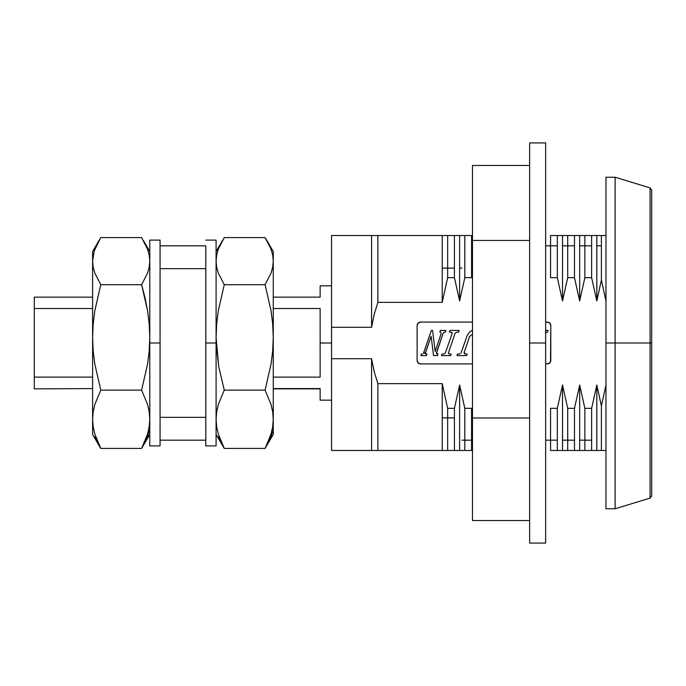 <?xml version="1.0" encoding="UTF-8"?>
<svg xmlns="http://www.w3.org/2000/svg" width="686" height="686" viewBox="0 0 686 686"><rect width="100%" height="100%" fill="white"/><g stroke="black" fill="none" stroke-linecap="round" stroke-linejoin="round"><path stroke-width="1.03" d="M149.214 255.149L147.576 249.232L141.608 237.579L147.576 249.232L149.214 255.149L149.78 261.143L149.214 267.137L147.576 273.054L141.608 284.707L100.782 284.707L94.814 273.054L93.176 267.137L92.61 261.143L94.256 250.87L96.212 245.811L100.782 237.579L94.256 250.87L92.61 261.143L93.176 267.137L94.814 273.054L100.782 284.707L94.814 310.775L93.176 324.015L92.61 337.418L93.176 350.829L94.814 364.069L100.782 390.128L141.608 390.128L147.576 404.543L149.214 411.866L149.78 419.275L149.214 426.683L147.576 434.006L141.608 448.421L149.78 434.47M160.07 445.9L160.07 343L149.78 343L149.78 445.9L149.78 343L160.07 343L160.07 440.18L205.8 440.18L205.8 445.9L205.8 440.18L160.07 440.18L160.07 445.9L149.78 445.9M205.8 343L205.8 376.82L205.8 343L216.09 343L205.8 343L205.8 309.18L205.8 343M273.26 434.247L273.26 261.143L272.694 267.137L271.056 273.054L265.088 284.707L271.056 310.775L272.694 324.015L273.26 337.418L272.694 350.829L271.056 364.069L265.088 390.128L224.262 390.128L218.757 366.796L216.09 343L216.09 445.9L216.09 337.418L218.757 366.796L224.262 390.128L265.088 390.128L271.056 404.543L272.694 411.866L273.26 419.275L273.26 251.753M320.13 388.868L273.26 388.868L320.13 388.868M320.13 388.593L320.13 400.17L320.13 388.593L273.26 388.593L320.13 388.593M320.13 377.111L273.26 377.111L320.13 377.111L320.13 343L320.13 377.111M331.57 343L320.13 343L331.57 343M92.61 388.593L34.3 388.868L92.61 388.593M320.13 308.511L273.26 308.511L320.13 308.511L320.13 343L320.13 308.511M92.61 308.511L34.3 308.511L34.3 377.111L92.61 377.111L34.3 377.111L34.3 388.593L34.3 308.511L92.61 308.511M273.26 297.132L320.13 297.132L273.26 297.132M34.3 297.132L92.61 297.132L34.3 297.132L34.3 308.511L34.3 297.132M320.13 285.83L320.13 297.132L320.13 285.83L331.57 285.83M273.26 261.143L273.26 251.53L267.06 240.795L271.056 249.232L272.694 255.149L273.26 261.143L272.694 267.137L271.056 273.054L265.088 284.707L224.262 284.707L218.294 310.775L216.656 324.015L216.09 337.418L216.656 324.015L218.294 310.775L224.262 284.707L265.088 284.707L271.056 310.775L272.694 324.015L273.26 337.418L272.694 350.829L271.056 364.069L265.088 390.128L271.056 404.543L272.694 411.866L273.26 419.275L272.694 426.683L271.056 434.006L265.088 448.421L273.26 434.47L273.26 419.275L272.694 426.683L271.056 434.006L265.088 448.421L224.262 448.421L218.294 436.768M272.694 255.149L271.056 249.232L265.088 237.579L267.06 240.795M224.262 237.579L218.294 249.232L224.262 237.579L265.088 237.579L224.262 237.579M216.656 255.149L216.09 261.143L216.656 267.137L218.294 273.054L224.262 284.707L218.294 273.054L216.656 267.137L216.09 261.143L216.656 255.149L218.294 249.232M272.694 430.851L271.056 436.768L265.088 448.421L224.262 448.421L218.294 434.006L224.262 448.421L216.09 434.47M224.262 390.128L218.294 404.543L216.656 411.866L216.09 419.275L216.656 426.683L218.294 434.006L216.656 426.683L216.09 419.275L216.656 411.866L218.294 404.543L224.262 390.128M205.8 245.82L205.8 309.18L205.8 268.68L160.07 268.68L160.07 245.82L160.07 309.18L160.07 268.68L205.8 268.68L205.8 245.82L160.07 245.82L160.07 240.1L160.07 245.82L205.8 245.82M216.09 240.1L216.09 343L216.09 240.1L205.8 240.1M205.8 376.82L205.8 440.18L205.8 417.32L160.07 417.32L205.8 417.32L205.8 376.82M160.07 309.18L160.07 343L160.07 309.18M149.78 240.1L149.78 343L149.78 240.1L160.07 240.1M149.214 324.015L149.78 337.418L149.214 350.829L147.576 364.069L141.608 390.128L147.576 364.069L149.214 350.829L149.78 337.418L149.214 324.015L147.576 310.775L149.214 324.015M144.995 297.681L147.576 310.775L141.608 284.707L144.995 297.681M149.214 430.851L147.576 436.768L141.608 448.421L147.576 434.006L149.214 426.683L149.78 419.275L149.214 411.866L147.576 404.543L141.608 390.128L100.782 390.128L94.814 364.069L93.176 350.829L92.61 337.418L93.176 324.015L94.814 310.775L100.782 284.707L141.608 284.707L147.576 273.054L149.214 267.137L149.78 261.143M141.608 237.579L100.782 237.579L141.608 237.579M98.81 240.795L92.61 251.53L92.61 419.275L93.176 411.866L94.814 404.543L100.782 390.128L94.814 404.543L93.176 411.866L92.61 419.275L93.176 426.683L94.814 434.006L100.782 448.421L141.608 448.421L100.782 448.421L94.814 436.768M98.81 445.205L100.782 448.421L94.814 434.006L93.176 426.683L92.61 419.275L92.61 434.47L98.81 445.205M92.61 434.247L92.61 251.53M529.635 343L529.635 543.08L529.635 142.92L529.635 343L545.644 343L529.635 343M545.644 543.08L545.644 142.92L545.644 543.08L529.635 543.08M472.465 240.452L472.465 165.463L529.635 165.463L472.465 165.463L472.465 240.452L529.635 240.452L472.465 240.452L472.465 417.988L472.465 240.452M529.635 417.988L472.465 417.988L529.635 417.988M472.465 520.537L472.465 417.988L472.465 520.537L529.635 520.537L472.465 520.537M650.079 187.904L651.7 190.091L651.7 495.909L650.079 498.096L650.079 343L651.7 343L651.7 495.909L651.7 343L650.079 343L650.079 498.096L650.079 187.904L615.11 177.22L615.11 343L650.079 343L615.11 343L615.11 177.22L605.97 177.22L605.97 343L615.11 343L605.97 343L605.97 177.22M449.056 353.925L451.131 354.113L450.633 355.58L441.458 355.58L441.956 354.113L444.434 353.856L441.956 354.113L441.458 355.58L450.633 355.58L451.131 354.113L449.261 353.976L448.438 352.878L448.447 353.401M425.646 353.959L426.949 354.113L426.452 355.58L426.949 354.113L423.699 352.827L431.34 330.429L423.451 353.307L425.466 352.75L431.1 336.243L433.535 355.58L437.428 355.58L437.925 354.113L437.428 355.58L433.535 355.58L431.1 336.243L425.337 353.556M436.853 353.985L437.925 354.113L436.476 352.741L442.787 334.142L443.876 332.418L442.787 334.142L436.433 353.504M444.288 332.23L445.437 332.075L445.943 330.515L440.395 330.429L439.837 332.075L440.755 332.17L439.837 332.075L440.395 330.429L445.943 330.515L445.437 332.075L444.288 332.23M441.321 333.044L435.138 351.498L432.583 330.429L431.34 330.429L432.583 330.429L435.138 351.498L441.321 333.044M422.413 354.01L421.35 354.113L420.844 355.58L426.452 355.58L420.844 355.58L421.35 354.113L422.413 354.01M459.98 353.873L457.459 354.113L456.962 355.58L466.669 355.58L467.166 354.113L465.46 354.036L467.166 354.113L466.669 355.58L456.962 355.58L457.459 354.113L459.98 353.873M464.602 353.865L465.46 354.036L464.156 352.51L464.062 353.239M472.577 330.206L469.756 331.895L467.252 335.411L460.975 353.153L467.252 335.411L469.756 331.895L472.577 330.206M464.156 352.51L469.644 336.397L464.156 352.51M472.465 334.382L469.644 336.397M451.499 332.298L449.467 332.075L450.025 330.429L459.148 330.429L450.025 330.429L449.467 332.075L451.294 332.238L452.091 333.679L452.125 332.821M448.438 352.878L455.032 333.447L456.216 332.376L458.642 332.075L459.174 330.532L458.642 332.075L456.216 332.376L455.032 333.447L448.438 352.878M452.091 333.679L445.24 353.273L452.091 333.679M545.559 332.719L547.522 332.075L548.08 330.429L545.644 330.429L548.08 330.429L547.522 332.075L545.559 332.719M371.58 235.53L331.57 235.53L331.57 327.282L371.58 327.282L374.11 314.66L377.875 302.346L377.875 235.53L371.58 235.53L371.58 327.282L371.58 235.53L374.11 235.53L331.57 235.53L331.57 358.718L371.58 358.718L374.11 371.34L377.875 383.654L442.23 383.654L447.658 408.324L454.432 408.324L447.658 408.324L447.658 450.47L454.432 450.47L454.432 408.324L454.432 450.47L459.62 450.47L459.62 385.009L454.432 408.324L459.62 385.009L459.62 450.47L471.582 450.47L471.582 408.324L464.808 408.324L464.808 450.47L464.808 408.324L459.62 385.009L464.808 408.324L471.582 408.324L471.582 450.47L447.658 450.47L447.658 408.324L442.23 383.654L377.875 383.654L374.11 371.34L371.58 358.718L331.57 358.718L331.57 450.47L371.58 450.47L371.58 358.718L371.58 450.47L377.875 450.47L374.11 450.47L377.875 450.47L377.875 383.654L377.875 450.47L442.23 450.47L442.23 383.654L442.23 450.47L447.658 450.47L377.875 450.47M601.39 450.47L550.558 450.47L550.558 408.324L557.332 408.324L550.558 408.324L550.558 450.47L557.332 450.47L557.332 408.324L557.332 450.47L562.52 450.47L562.52 385.009L557.332 408.324L562.52 385.009L562.52 450.47L574.482 450.47L574.482 408.324L567.708 408.324L567.708 450.47L567.708 408.324L562.52 385.009L567.708 408.324L574.482 408.324L574.482 450.47L579.67 450.47L579.67 385.009L574.482 408.324L579.67 385.009L579.67 450.47L591.632 450.47L591.632 408.324L584.858 408.324L584.858 450.47L584.858 408.324L579.67 385.009L584.858 408.324L591.632 408.324L591.632 450.47L596.82 450.47L596.82 385.009L591.632 408.324L596.82 385.009L596.82 450.47L601.39 450.47L598.475 450.47L601.39 450.47L601.39 405.923L596.82 385.009L601.39 405.923L605.97 385.009L601.39 405.923L601.39 450.47L605.97 450.47M601.39 235.53L605.97 235.53L596.82 235.53L601.39 235.53L601.39 280.077L596.82 300.991L591.632 277.676L591.632 235.53L596.82 235.53L596.82 300.991L596.82 235.53L584.858 235.53L584.858 277.676L591.632 277.676L591.632 235.53L579.67 235.53L579.67 300.991L584.858 277.676L584.858 235.53L567.708 235.53L567.708 277.676L574.482 277.676L574.482 235.53L574.482 277.676L579.67 300.991L579.67 235.53L562.52 235.53L562.52 300.991L567.708 277.676L567.708 235.53L550.558 235.53L550.558 277.676L557.332 277.676L557.332 235.53L557.332 277.676L562.52 300.991L562.52 235.53L550.558 235.53L550.558 277.676L557.332 277.676L562.52 300.991L567.708 277.676L574.482 277.676L579.67 300.991L584.858 277.676L591.632 277.676L596.82 300.991L601.39 280.077L601.39 235.53L596.82 235.53L604.306 235.53M377.875 235.53L471.582 235.53L471.582 277.676L464.808 277.676L471.582 277.676L471.582 235.53L464.808 235.53L464.808 277.676L464.808 235.53L459.62 235.53L459.62 300.991L464.808 277.676L459.62 300.991L459.62 235.53L447.658 235.53L447.658 277.676L454.432 277.676L454.432 235.53L454.432 277.676L459.62 300.991L454.432 277.676L447.658 277.676L447.658 235.53L442.23 235.53L442.23 302.346L447.658 277.676L442.23 302.346L442.23 235.53L377.875 235.53L377.875 302.346L442.23 302.346L377.875 302.346L374.11 314.66L371.58 327.282L331.57 327.282L331.57 450.47L371.58 450.47M472.465 363.906L420.552 363.906A3.43 3.43 0 0 1 417.122 360.476L417.122 325.524A3.43 3.43 0 0 1 420.552 322.094L472.465 322.094M545.644 322.094L548.671 322.351L549.786 323.097A3.43 3.43 0 0 0 547.359 322.094L545.644 322.094L547.359 322.094A3.43 3.43 0 0 1 550.789 325.524L550.789 360.476A3.43 3.43 0 0 1 547.359 363.906A3.43 3.43 0 0 0 550.532 361.788L548.671 363.649L545.644 363.906M601.39 280.077L605.97 300.991L601.39 280.077M420.552 363.906L418.126 362.903L417.122 360.476L417.122 325.524L418.126 323.097L420.552 322.094L418.126 323.097L417.122 325.524L417.122 360.476L418.126 362.903L420.552 363.906M549.786 323.097L550.789 325.524L550.532 361.788L550.789 325.524L549.786 323.097L547.359 322.094M605.97 508.78L605.97 343L605.97 508.78L615.11 508.78L615.11 343L615.11 508.78L650.079 498.096M650.079 343L650.079 187.904L650.079 343M547.359 363.906L548.671 363.649L550.532 361.788M205.8 445.9L216.09 445.9M320.13 400.17L331.57 400.17M222.29 240.795L216.09 251.53M149.78 251.53L143.58 240.795M529.635 142.92L545.644 142.92M545.644 440.18L557.332 440.18M562.52 440.18L574.482 440.18M579.67 440.18L591.632 440.18M461.91 440.18L471.582 440.18M442.23 417.885L454.432 417.885M461.91 268.115L459.62 268.115M454.432 268.115L442.23 268.115M545.644 245.82L557.332 245.82M562.52 245.82L574.482 245.82M579.67 245.82L591.632 245.82M596.82 245.82L601.39 245.82"/></g></svg>
